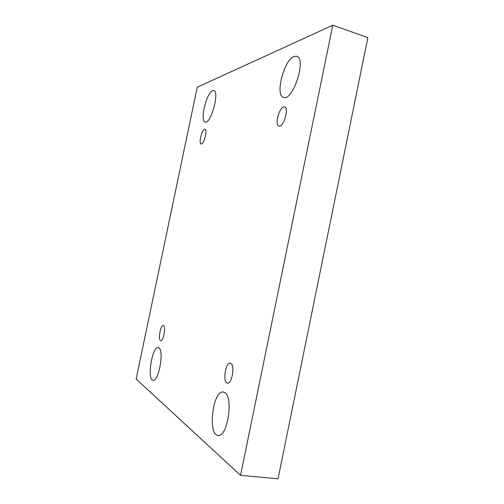 <?xml version="1.0" encoding="UTF-8"?>
<svg xmlns="http://www.w3.org/2000/svg" width="504" height="504" viewBox="0 0 504 504"><rect width="100%" height="100%" fill="white"/><g stroke="black" fill="none" stroke-linecap="round" stroke-linejoin="round"><path stroke-width="0.76" d="M332.798 25.2L367.863 37.617L278.044 478.8L240.54 475.329L136.137 379.046L197.247 87.242L332.798 25.2L240.54 475.329M212.631 90.588L213.791 90.481C219.908 91.382 210.748 124.601 205.153 122.006C199.678 121.25 206.489 92.541 212.631 90.588M158.899 347.905C164.323 350.45 158.672 382.007 153.058 380.274C146.721 379.978 152.208 345.99 158.256 347.647L158.899 347.905M294.065 56.48L296.705 56.265C306.854 58.407 292.811 101.764 283.544 97.43C274.781 95.76 283.916 59.97 294.065 56.48M224.778 392.61C233.736 397.114 227.468 437.756 218.075 435.399C207.327 434.82 212.965 389.668 223.316 392.03L224.778 392.61M230.807 363.359C235.173 365.179 231.922 384.3 227.43 383.097C222.422 382.794 225.42 361.973 230.271 363.17L230.807 363.359M283.664 106.93L284.596 106.917C289.409 107.825 283.399 127.934 278.907 126.057C274.598 125.32 278.939 107.843 283.664 106.93M204.548 129.301L204.952 129.295C207.837 129.679 203.799 145.114 201.121 143.974C198.475 143.653 201.707 129.774 204.548 129.301M163.561 325.571C166.188 326.579 163.391 341.41 160.726 340.565C157.771 340.427 160.499 324.664 163.328 325.489L163.561 325.571"/></g></svg>
